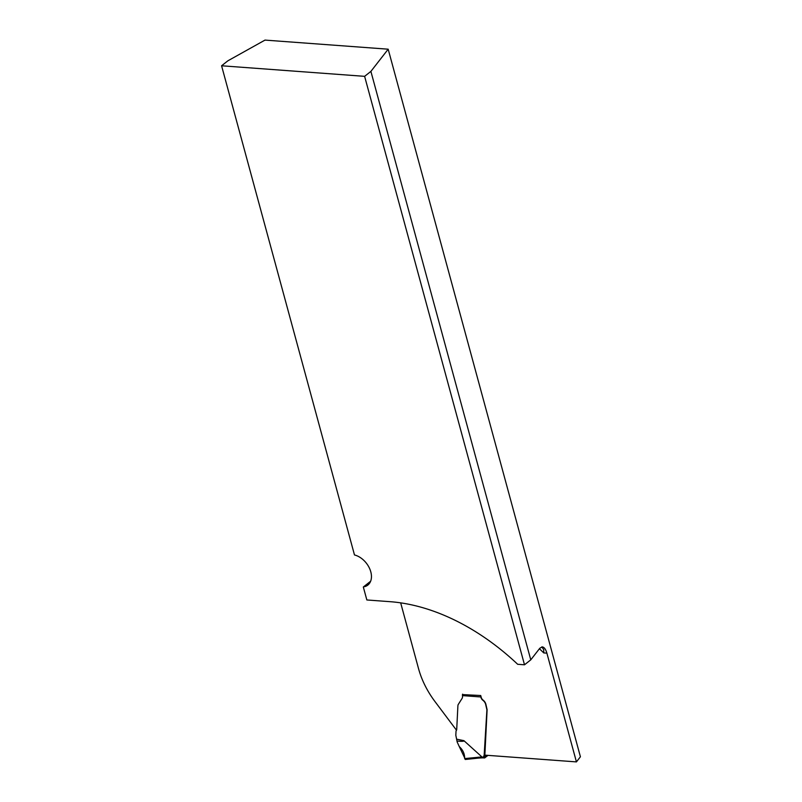 <?xml version="1.0" encoding="UTF-8"?>
<svg xmlns="http://www.w3.org/2000/svg" width="802" height="802" viewBox="0 0 802 802"><rect width="100%" height="100%" fill="white"/><g stroke="black" fill="none" stroke-linecap="round" stroke-linejoin="round"><path stroke-width="1.2" d="M370.183 582.212L363.326 587.004L366.845 599.966L390.073 601.68A201.122 137.132 51.7 0 1 517.671 664.287L524.498 664.798L364.619 76.34L221.583 65.774L227.858 60.822L264.991 40.1L388.178 49.193L580.417 756.777L576.427 761.9L546.884 653.149C545.751 649.279 544.217 647.194 542.282 646.893L539.816 648.237L530.774 659.846L524.498 664.798M364.489 586.713A18.215 12.421 -128.3 0 0 367.827 585.089A18.215 12.421 -128.3 0 0 369.642 568.618A18.215 12.421 -128.3 0 0 354.484 554.954L221.583 65.774M363.326 587.004L370.624 581.239M456.508 730.231L434.965 701.539A72.872 49.684 51.7 0 1 418.514 668.557L400.669 602.853M364.619 76.34L370.895 71.388L388.178 49.193M462.483 694.592L480.709 695.514L481.23 697.419A3.639 2.486 -128.3 0 0 483.075 700.096A5.464 3.729 -128.3 0 1 485.842 704.116L487.105 709.65A7.288 4.972 -128.3 0 1 487.095 709.981L484.859 755.143L576.427 761.9M546.884 653.149L543.766 652.918L543.736 649.65L541.811 646.903M370.895 71.388L530.774 659.846M482.363 757.85L484.629 757.94L487.997 755.374M484.929 757.79L483.736 757.158A2.185 1.494 51.7 0 1 484.097 755.594A2.185 1.494 51.7 0 1 484.137 755.564L486.884 710.151A7.288 4.972 -128.3 0 0 486.894 709.81L485.631 704.276A5.464 3.729 -128.3 0 0 482.864 700.266A3.639 2.486 51.7 0 1 481.02 697.59L480.849 696.968A1.454 0.902 -85.8 0 1 480.829 695.946M465.32 759.474L464.639 758.582C464.759 753.99 462.965 749.98 459.265 746.562L457.19 742.071L455.887 735.584A1.454 0.992 51.7 0 1 455.827 735.153L456.027 731.244A1.454 0.992 51.7 0 1 456.208 730.722A4.11 2.797 -128.3 0 0 456.729 729.259L457.882 706.081A7.288 4.972 51.7 0 1 458.142 704.657L461.992 698.542A5.835 3.98 -128.3 0 0 462.463 695.615L462.443 694.883A1.454 0.902 -85.8 0 1 462.614 694.171M456.869 739.213L463.907 740.657L482.784 757.689M463.907 740.657C464.589 741.349 462.273 741.489 456.97 741.068M465.421 759.464L459.265 746.562C462.965 749.98 464.759 753.99 464.639 758.582L481.521 756.978M465.661 759.324L464.639 758.582M543.766 652.918A189.462 129.182 -128.3 0 0 539.415 648.748M481.571 757.048A59.759 40.742 51.7 0 1 483.736 757.158M480.849 696.968L462.463 695.615M478.042 757.188A1.454 0.892 84 0 0 478.974 758.05L465.391 759.474M486.212 755.233L483.746 757.188M478.974 758.05L482.383 757.85"/></g></svg>
